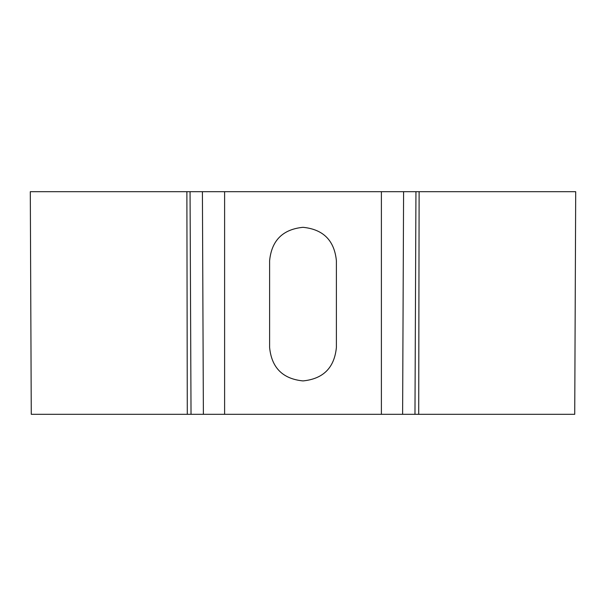 <?xml version="1.0" encoding="UTF-8"?>
<svg xmlns="http://www.w3.org/2000/svg" width="606" height="606" viewBox="0 0 606 606"><rect width="100%" height="100%" fill="white"/><g stroke="black" fill="none" stroke-linecap="round" stroke-linejoin="round"><path stroke-width="0.91" d="M303 380.916C282.76 378.894 271.624 367.766 269.609 347.526L269.609 260.701C271.624 240.461 282.76 229.333 303 227.311C323.24 229.333 334.376 240.461 336.391 260.701L336.391 347.526C334.376 367.766 323.24 378.894 303 380.916M419.117 191.693L575.7 191.693L574.73 414.307L418.708 414.307L419.117 191.693L30.3 191.693L31.27 414.307L191.026 414.307L190.057 191.693M191.026 414.307L418.708 414.307M187.292 414.307L186.883 191.693M203.381 414.307L202.412 191.693M224.606 414.307L224.606 191.693M381.394 414.307L381.394 191.693M402.619 414.307L403.588 191.693M414.974 414.307L415.943 191.693"/></g></svg>

